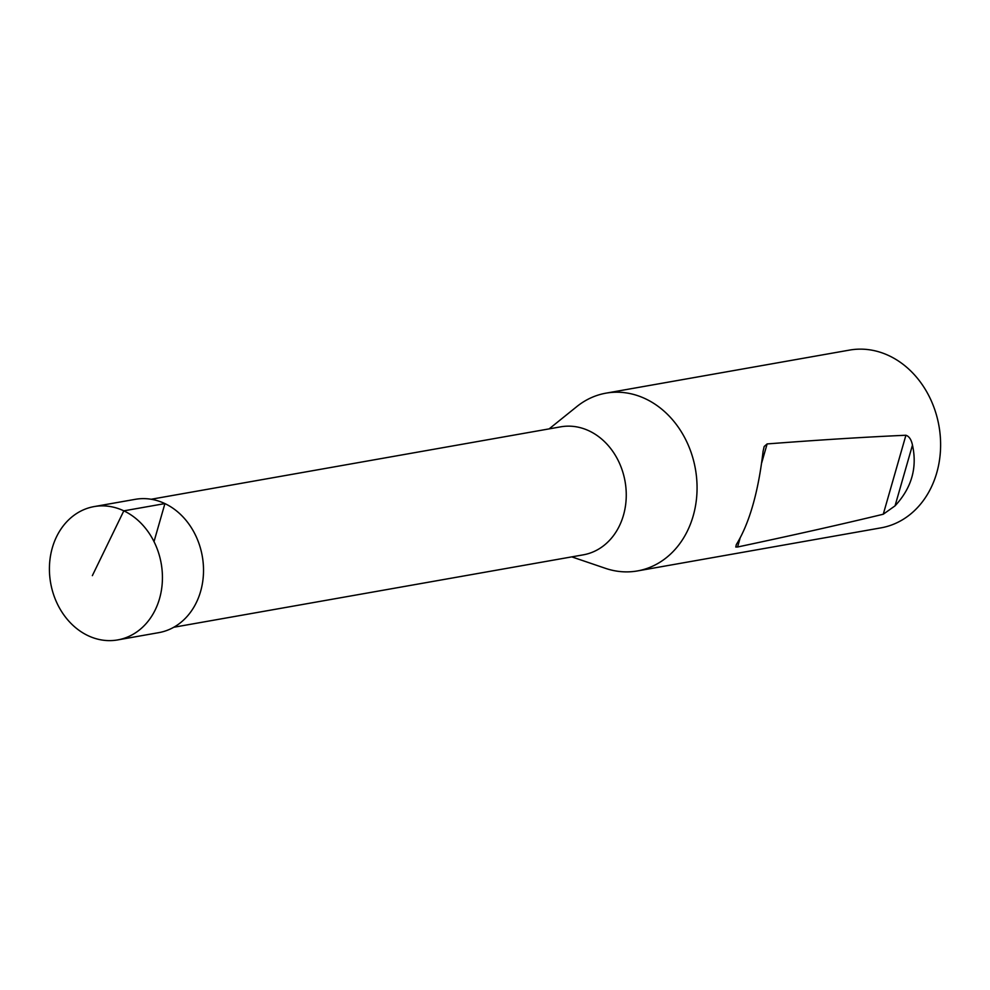 <?xml version="1.0" encoding="UTF-8"?>
<svg xmlns="http://www.w3.org/2000/svg" width="990" height="990" viewBox="0 0 990 990"><rect width="100%" height="100%" fill="white"/><g stroke="black" fill="none" stroke-linecap="round" stroke-linejoin="round"><path stroke-width="1.49" d="M151.148 499.257L560.687 426.839A64.994 53.881 80 0 1 589.186 430.922A64.994 53.881 80 0 1 626.175 498.614A64.994 53.881 80 0 1 583.32 554.833L173.782 627.252M571.799 556.875L605.422 568.322A90.263 74.832 -100 0 0 637.436 570.933A90.263 74.832 -100 0 0 696.948 492.847A90.263 74.832 -100 0 0 645.567 398.846A90.263 74.832 -100 0 0 605.991 393.154A90.263 74.832 -100 0 0 576.824 406.581L549.153 428.868M637.436 570.933L880.989 527.856A90.263 74.832 -100 0 0 940.5 449.782A90.263 74.832 -100 0 0 889.131 355.769A90.263 74.832 -100 0 0 849.556 350.089L605.991 393.154M912.471 445.104C911.332 439.622 909.154 436.33 905.912 435.254C865.953 437.011 819.683 439.907 767.126 443.928L764.169 446.49L763.092 451.267C758.303 492.228 749.38 523.326 736.325 544.587L735.78 547.037L737.562 547C792.309 535.392 840.869 524.477 883.266 514.231L895.047 505.853C911.629 487.959 917.433 467.701 912.471 445.104L895.047 505.853M88.023 635.654A67.704 56.121 80 0 1 49.5 565.142A67.704 56.121 80 0 1 94.149 506.583A67.704 56.121 80 0 1 161.197 563.483A67.704 56.121 80 0 1 117.723 639.911A67.704 56.121 80 0 1 88.023 635.654M117.723 639.911L158.833 632.635A67.691 56.121 -100 0 0 202.282 556.207A67.691 56.121 -100 0 0 135.259 499.331L94.149 506.583M154.007 541.641L164.922 503.588L123.812 510.852L92.355 575.648M767.126 443.928L761.681 462.899M740.025 538.424L737.562 547M883.266 514.231L905.912 435.254"/></g></svg>
